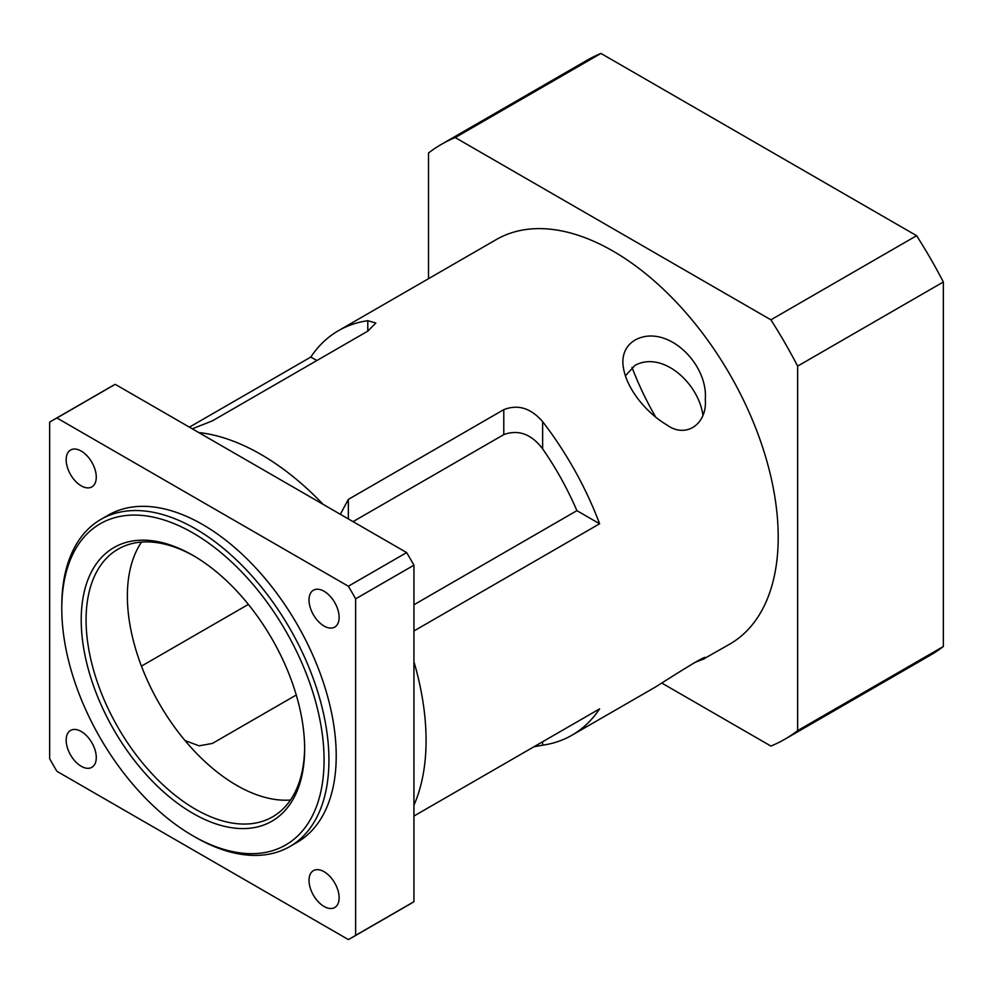 <?xml version="1.0" encoding="UTF-8"?>
<svg xmlns="http://www.w3.org/2000/svg" width="993" height="993" viewBox="0 0 993 993"><rect width="100%" height="100%" fill="white"/><g stroke="black" fill="none" stroke-linecap="round" stroke-linejoin="round"><path stroke-width="1.49" d="M943.35 646.505L797.64 730.625L797.64 366.119L943.35 281.987L943.35 646.505A343.441 198.29 -120 0 1 930.503 655.119L784.793 739.251A343.441 198.29 -120 0 0 797.64 730.625M455.228 137.568L600.951 53.436L916.613 235.689L770.903 319.82L455.228 137.568A343.441 198.29 -120 0 0 441.351 144.382A343.441 198.29 -120 0 0 428.504 152.996L428.504 278.698M661.934 683.147L770.903 746.066A343.441 198.29 -120 0 0 784.793 739.251M655.69 686.871C675.823 674.16 708.195 653.456 705.278 658.024L729.843 644.072A233.541 134.837 -120 0 0 778.214 537.151A233.541 134.837 -120 0 0 676.27 302.133A233.541 134.837 -120 0 0 496.301 239.561L338.439 330.694A233.541 134.837 60 0 1 367.782 320.702L375.838 323.035L367.782 331.141L212.365 420.871L192.294 428.815M797.64 366.119A343.441 198.29 -120 0 0 770.903 319.82M943.35 281.987A343.441 198.29 -120 0 0 916.613 235.689M600.951 53.436A343.441 198.29 -120 0 0 587.062 60.25L441.351 144.382M704.422 658.744L694.368 662.616M634.924 340.102C666.315 322.874 708.332 363.364 705.278 399.459C707.488 423.639 686.113 439.167 666.737 424.843C645.227 412.169 623.467 385.495 622.859 362.035C622.909 352.391 626.931 345.08 634.924 340.102M702.895 414.962C698.29 382.69 662.257 350.529 634.924 365.399L625.354 375.9M413.932 816.047L599.611 708.853A233.541 134.837 60 0 1 571.98 735.205A233.541 134.837 60 0 1 542.637 745.197L533.936 746.761M141.44 666.129L248.374 604.389M296.262 695.013L212.365 743.447L199.047 745.83L185.033 740.567M413.932 805.224L413.932 901.706L355.643 935.356L355.643 598.841L413.932 565.191L413.932 805.224A233.541 134.837 -120 0 0 426.071 740.455A233.541 134.837 -120 0 0 413.932 661.686M56.936 417.979L115.225 384.328L406.646 552.58L348.357 586.23L56.936 417.979A298.794 172.509 -120 0 0 53.25 420.002A298.794 172.509 -120 0 0 49.65 422.186L49.65 758.689A298.794 172.509 -120 0 0 56.936 771.313L348.357 939.564A298.794 172.509 -120 0 0 352.043 937.541L410.332 903.891A298.794 172.509 -120 0 0 413.932 901.706M324.078 906.472A21.3 12.288 60 0 1 309.655 885.781A21.3 12.288 60 0 1 313.428 870.65A21.3 12.288 60 0 1 334.715 882.938A21.3 12.288 60 0 1 334.715 907.528A21.3 12.288 60 0 1 324.078 906.472M324.078 626.049A21.3 12.288 60 0 1 310.164 607.282A21.3 12.288 60 0 1 313.428 590.214A21.3 12.288 60 0 1 324.078 591.269A21.3 12.288 60 0 1 337.98 610.037A21.3 12.288 60 0 1 334.715 627.104A21.3 12.288 60 0 1 324.078 626.049M81.215 485.838A21.3 12.288 60 0 1 67.313 467.07A21.3 12.288 60 0 1 70.577 450.015A21.3 12.288 60 0 1 81.215 451.07A21.3 12.288 60 0 1 95.129 469.826A21.3 12.288 60 0 1 91.865 486.893A21.3 12.288 60 0 1 81.215 485.838M81.215 766.261A21.3 12.288 60 0 1 67.313 747.493A21.3 12.288 60 0 1 70.577 730.438A21.3 12.288 60 0 1 88.948 738.42A21.3 12.288 60 0 1 95.638 762.214A21.3 12.288 60 0 1 91.865 767.316A21.3 12.288 60 0 1 81.215 766.261M340.326 514.287L348.357 499.392L503.786 409.65C517.961 404.101 530.92 408.098 542.637 421.653A233.541 134.837 60 0 1 599.611 523.77L576.908 510.663A206.072 118.974 -120 0 0 542.637 448.824C531.354 434.015 518.408 429.274 503.786 434.611L353.061 521.635M413.932 604.762L576.908 510.663M599.611 523.77L413.932 630.977M316.866 360.533L310.821 357.046A233.541 134.837 60 0 1 338.439 330.694M189.402 427.151L310.821 357.046M115.225 384.328A298.794 172.509 -120 0 0 111.539 386.351L53.25 420.002M323.085 504.332A233.541 134.837 -120 0 0 198.774 432.563M304.64 748.871A157.986 91.219 -120 0 0 192.94 555.385A157.986 91.219 -120 0 0 81.215 619.88A157.986 91.219 -120 0 0 192.927 813.366A157.986 91.219 -120 0 0 304.64 748.871M304.64 747.456A154.548 89.233 60 0 1 272.641 816.817A154.548 89.233 60 0 1 118.08 727.584A154.548 89.233 60 0 1 118.093 549.129A154.548 89.233 60 0 1 194.156 556.092M324.078 760.092A185.455 107.083 60 0 1 192.927 835.808A185.455 107.083 60 0 1 61.789 608.659A185.455 107.083 60 0 1 192.927 532.943A185.455 107.083 60 0 1 324.078 760.092M290.477 800.035A154.548 89.233 60 0 1 159.376 703.752A154.548 89.233 60 0 1 141.54 542.079M192.927 835.808L195.36 837.211A188.893 109.056 -120 0 0 289.807 846.557A188.893 109.056 -120 0 0 328.931 760.092A188.893 109.056 -120 0 0 246.475 569.994A188.893 109.056 -120 0 0 100.914 519.389A188.893 109.056 -120 0 0 61.789 605.854L61.789 608.659M289.807 846.557L297.093 842.362A188.893 109.056 -120 0 0 336.217 755.884A188.893 109.056 -120 0 0 253.761 565.787A188.893 109.056 -120 0 0 108.2 515.181L100.914 519.389M413.932 565.191A298.794 172.509 -120 0 0 406.646 552.58M355.643 598.841A298.794 172.509 -120 0 0 348.357 586.23M352.043 937.541A298.794 172.509 -120 0 0 355.643 935.356M631.995 367.41A206.072 118.974 -120 0 0 655.827 417.308M542.637 745.197L542.637 741.746M542.637 421.653L542.637 448.824M503.786 409.65L503.786 434.611M348.357 499.392L348.357 518.929M367.782 320.702L367.782 331.141M655.69 686.883L571.98 735.205"/></g></svg>

